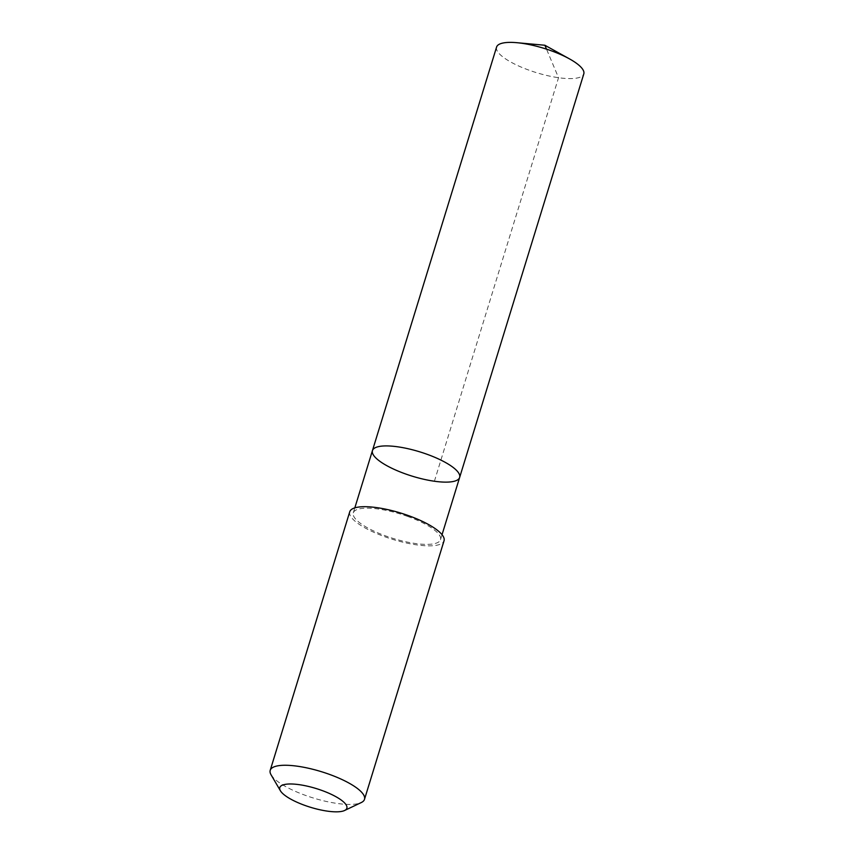 <?xml version="1.0" encoding="UTF-8"?>
<svg xmlns="http://www.w3.org/2000/svg" width="854" height="854" viewBox="0 0 854 854"><rect width="100%" height="100%" fill="white"/><g stroke="black" fill="none" stroke-linecap="round" stroke-linejoin="round"><path stroke-width="0.64" stroke-dasharray="4.27 3.2" d="M496.58 47.077A45.625 12.725 -162.9 0 0 529.309 70.284A45.625 12.725 -162.9 0 0 583.794 73.914M407.774 516.478A45.625 12.725 -162.9 0 0 353.289 512.859A45.625 12.725 -162.9 0 0 386.019 536.056A45.625 12.725 -162.9 0 0 440.504 539.685A45.625 12.725 -162.9 0 0 407.774 516.478M459.644 477.439A45.625 12.725 17.1 0 1 412.301 476.19A45.625 12.725 17.1 0 1 372.44 450.613M349.745 511.77A49.329 13.76 -162.9 0 0 385.133 536.856A49.329 13.76 -162.9 0 0 444.037 540.774M271.06 774.781A49.329 13.76 -162.9 0 0 305.583 795.426A49.329 13.76 -162.9 0 0 361.285 802.546M434.398 481.24L558.537 77.703L546.517 49.148M440.504 539.685L442.041 534.689M353.289 512.859L354.826 507.863"/><path stroke-width="1.28" d="M426.925 454.232A45.625 12.725 17.1 0 1 459.644 477.439A45.625 12.725 17.1 0 1 412.301 476.19A45.625 12.725 17.1 0 1 372.44 450.613A45.625 12.725 17.1 0 1 426.925 454.232A45.625 12.725 17.1 0 1 459.644 477.439L583.794 73.914A45.625 12.725 -162.9 0 0 569.447 58.862A45.625 12.725 -162.9 0 0 551.065 50.706A45.625 12.725 -162.9 0 0 516.905 42.7A45.625 12.725 -162.9 0 0 496.58 47.077L372.44 450.613A45.625 12.725 17.1 0 1 426.925 454.232M344.578 810.499L361.285 802.546A49.329 13.76 -162.9 0 0 364.498 799.344L444.037 540.774A49.329 13.76 -162.9 0 0 400.942 513.126A49.329 13.76 -162.9 0 0 349.745 511.77L270.206 770.34A49.329 13.76 -162.9 0 0 271.06 774.781L280.4 790.761A35.089 9.789 -162.9 0 0 304.963 805.439A35.089 9.789 -162.9 0 0 344.578 810.499A35.089 9.789 -162.9 0 0 316.204 788.552A35.089 9.789 -162.9 0 0 280.4 790.761M364.498 799.344A49.329 13.76 -162.9 0 0 321.392 771.685A49.329 13.76 -162.9 0 0 270.206 770.34M546.517 49.148L544.873 45.251L516.905 42.7M544.873 45.251L569.447 58.862M442.041 534.689L459.644 477.439M354.826 507.863L372.44 450.613"/></g></svg>
